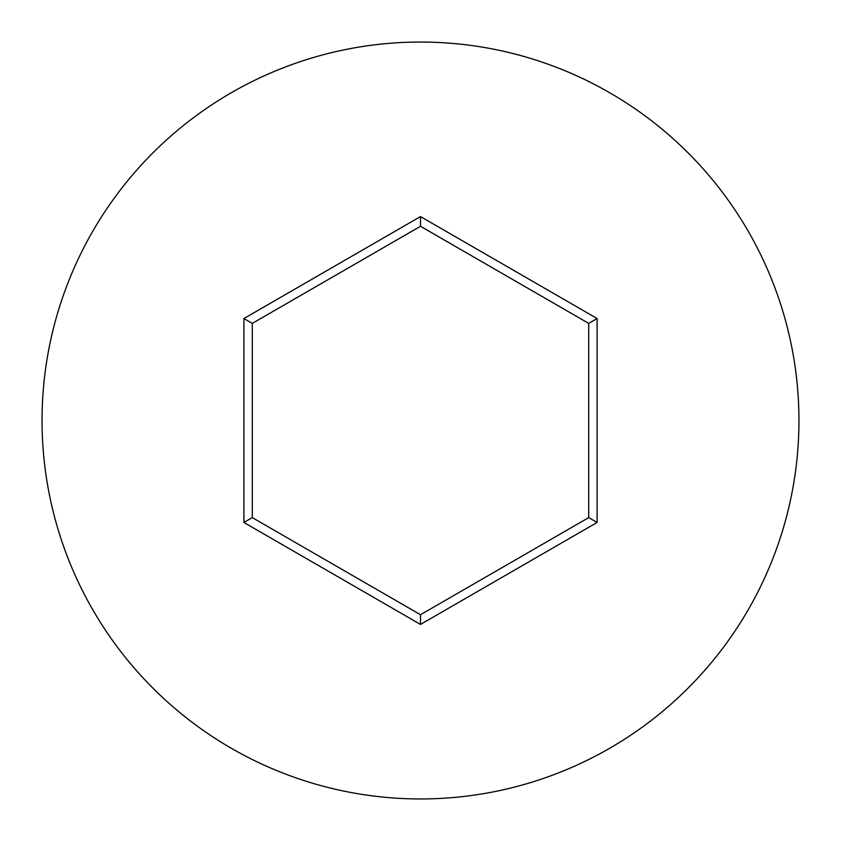 <?xml version="1.0" encoding="UTF-8"?>
<svg xmlns="http://www.w3.org/2000/svg" width="841" height="841" viewBox="0 0 841 841"><rect width="100%" height="100%" fill="white"/><g stroke="black" fill="none" stroke-linecap="round" stroke-linejoin="round"><path stroke-width="1.26" d="M798.95 420.5A378.45 378.45 0 0 0 420.5 42.05A378.45 378.45 0 0 0 42.05 420.5A378.45 378.45 0 0 0 420.5 798.95A378.45 378.45 0 0 0 798.95 420.5M243.89 522.461L243.89 318.539L420.5 216.568L597.11 318.539L597.11 522.461L420.5 624.432L243.89 522.461L252.3 517.614L420.5 614.718L588.7 517.614L588.7 323.386L420.5 226.282L252.3 323.386L252.3 517.614M420.5 624.432L420.5 614.718M588.7 517.614L597.11 522.461M588.7 323.386L597.11 318.539M420.5 226.282L420.5 216.568M243.89 318.539L252.3 323.386"/></g></svg>

